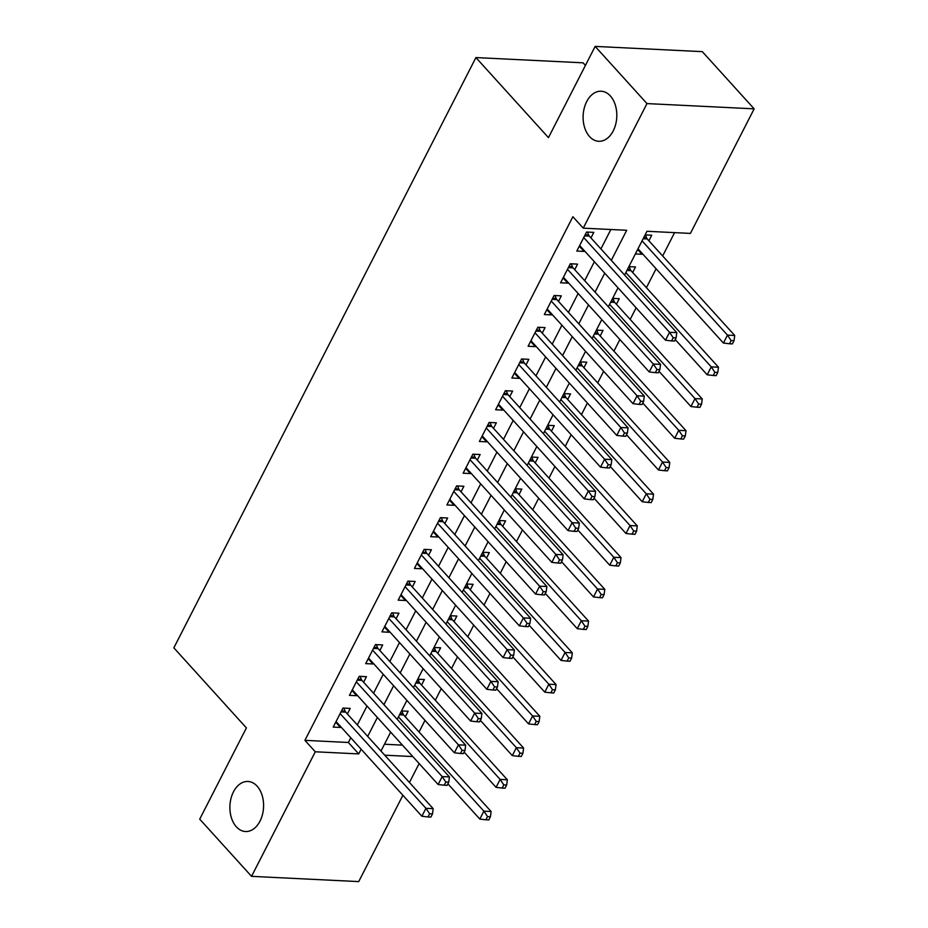 <?xml version="1.0" encoding="UTF-8"?>
<svg xmlns="http://www.w3.org/2000/svg" width="928" height="928" viewBox="0 0 928 928"><rect width="100%" height="100%" fill="white"/><g stroke="black" fill="none" stroke-linecap="round" stroke-linejoin="round"><path stroke-width="1.39" d="M257.137 786.178A25.056 16.832 92.8 0 1 262.462 814.575A25.056 16.832 92.8 0 1 245.514 831.523A25.056 16.832 92.8 0 1 236.35 826.802A25.056 16.832 92.8 0 1 231.014 798.416A25.056 16.832 92.8 0 1 247.962 781.469A25.056 16.832 92.8 0 1 257.137 786.178M610.346 95.944A25.056 16.832 92.8 0 1 615.682 124.34A25.056 16.832 92.8 0 1 598.734 141.276A25.056 16.832 92.8 0 1 589.558 136.567A25.056 16.832 92.8 0 1 584.234 108.17A25.056 16.832 92.8 0 1 601.182 91.222A25.056 16.832 92.8 0 1 610.346 95.944M585.429 65.412L583.074 62.826L475.913 57.571L173.849 647.848L246.407 727.912L199.717 819.157L251.546 876.345L315.288 751.784L358.73 753.919L361.143 749.209M475.913 57.571L548.46 137.634L595.15 46.4L702.322 51.655L754.151 108.843L690.409 233.404L646.967 231.281L624.579 275.024M419.062 731.983L425.001 720.372M435.302 700.246L441.241 688.634M451.542 668.52L457.481 656.896M467.782 636.782L473.721 625.159M484.022 605.044L489.961 593.433M500.262 573.307L506.201 561.695M516.502 541.569L522.441 529.958M532.73 509.843L538.681 498.22M548.97 478.106L554.921 466.482M565.21 446.368L571.161 434.756M581.45 414.63L587.401 403.019M597.69 382.893L603.641 371.281M613.93 351.167L619.881 339.544M630.17 319.429L636.121 307.806M646.41 287.692L656.096 268.772M662.65 255.954L674.586 232.626M419.131 763.547L409.445 782.466M402.891 795.273L358.718 881.6L251.546 876.345M347.374 713.968L350.216 708.412L342.966 708.052L333.222 727.1L340.472 727.448L340.808 726.775M363.614 682.231L366.456 676.674L359.206 676.315L349.462 695.362L356.712 695.71L357.048 695.037M379.854 650.493L382.696 644.937L375.446 644.589L365.702 663.624L372.952 663.984L373.288 663.311M396.094 618.756L398.936 613.199L391.686 612.851L381.942 631.887L389.192 632.246L389.528 631.574M412.322 587.018L415.164 581.473L407.926 581.114L398.182 600.149L405.42 600.509L405.768 599.836M428.562 555.292L431.404 549.736L424.166 549.376L414.422 568.423L421.66 568.771L422.008 568.098M444.802 523.554L447.644 517.998L440.406 517.638L430.662 536.686L437.9 537.034L438.248 536.361M461.042 491.817L463.884 486.26L456.646 485.912L446.902 504.948L454.14 505.308L454.488 504.635M477.282 460.079L480.124 454.523L472.886 454.175L463.142 473.21L470.38 473.57L470.728 472.897M493.522 428.342L496.364 422.797L489.126 422.437L479.382 441.473L486.62 441.832L486.968 441.16M509.762 396.604L512.604 391.059L505.366 390.7L495.622 409.747L502.86 410.095L503.208 409.422M526.002 364.878L528.844 359.322L521.606 358.962L511.862 378.009L519.1 378.357L519.448 377.684M542.242 333.14L545.084 327.584L537.846 327.236L528.102 346.272L535.34 346.631L535.688 345.958M558.482 301.403L561.324 295.846L554.086 295.498L544.342 314.534L551.58 314.894L551.928 314.221M574.722 269.665L577.564 264.12L570.326 263.761L560.582 282.796L567.82 283.156L568.168 282.483M637.652 249.47L641.99 254.26L642.338 253.588M648.892 240.77L651.734 235.225L645.111 234.9M632.652 272.507L635.494 266.951L628.871 266.626M616.412 304.245L619.254 298.688L612.631 298.364M600.172 335.982L603.014 330.426L596.391 330.101M583.932 367.72L586.774 362.164L580.151 361.839M567.692 399.446L570.534 393.901L563.911 393.576M551.452 431.184L554.294 425.627L547.671 425.302M535.212 462.921L538.054 457.365L531.431 457.04M518.972 494.659L521.814 489.102L515.191 488.778M502.732 526.396L505.574 520.84L498.951 520.515M486.504 558.122L489.346 552.578L482.711 552.253M470.264 589.86L473.106 584.304L466.471 583.979M454.024 621.598L456.866 616.041L450.231 615.716M437.784 653.335L440.626 647.779L433.991 647.454M421.544 685.073L424.386 679.516L417.751 679.192M384.459 744.244L402.439 745.126M635.367 253.936L641.99 254.26M401.511 710.929L408.146 711.254L405.304 716.799M611.297 260.362L626.69 230.283L583.236 228.149L572.878 216.711L304.918 740.347L348.371 742.481L350.772 737.772M357.326 724.954L367.012 706.034M373.566 693.216L383.252 674.296M389.806 661.49L399.492 642.57M406.046 629.752L415.732 610.833M422.286 598.015L431.972 579.095M438.526 566.277L448.212 547.358M454.766 534.54L464.452 515.62M471.006 502.814L480.692 483.882M487.246 471.076L496.932 452.156M503.486 439.338L513.172 420.419M519.726 407.601L529.412 388.681M535.966 375.863L545.652 356.944M552.206 344.137L561.892 325.206M568.446 312.4L578.132 293.48M584.686 280.662L594.372 261.742M600.926 248.924L610.868 229.506M590.962 237.928L593.804 232.383L586.566 232.023L576.822 251.07L584.06 251.418L584.408 250.746M595.15 46.4L646.978 103.588L754.151 108.843M304.918 740.347L315.288 751.784M583.236 228.149L646.978 103.588M367.697 736.391L377.383 717.472M383.937 704.665L393.623 685.734M400.177 672.928L409.863 654.008M416.417 641.19L426.103 622.27M432.657 609.452L442.343 590.533M448.897 577.715L458.583 558.795M465.137 545.989L474.823 527.058M481.377 514.251L491.063 495.332M497.617 482.514L507.303 463.594M513.857 450.776L523.531 431.856M530.097 419.038L539.771 400.119M546.337 387.301L556.011 368.381M562.577 355.575L572.251 336.655M578.817 323.837L588.491 304.918M595.057 292.1L604.731 273.18M384.726 755.195L412.809 756.564M618.025 287.842L608.339 306.762M601.785 319.568L592.099 338.5M585.545 351.306L575.859 370.226M569.305 383.044L559.619 401.963M553.065 414.781L543.379 433.701M536.825 446.519L527.139 465.438M520.585 478.245L510.899 497.176M504.345 509.982L494.659 528.902M488.105 541.72L478.419 560.64M471.865 573.458L462.179 592.377M455.625 605.195L445.939 624.115M439.385 636.921L429.699 655.852M423.145 668.659L413.459 687.578M406.905 700.396L397.219 719.316M390.665 732.134L380.979 751.054M348.371 742.481L358.73 753.919M579.316 246.187L584.06 251.418M563.076 277.924L567.82 283.156M546.836 309.65L551.58 314.894M530.596 341.388L535.34 346.631M514.356 373.126L519.1 378.357M498.116 404.863L502.86 410.095M481.876 436.601L486.62 441.832M465.636 468.338L470.38 473.57M449.396 500.064L454.14 505.308M433.156 531.802L437.9 537.034M416.927 563.54L421.66 568.771M400.687 595.277L405.42 600.509M384.447 627.015L389.192 632.246M368.207 658.741L372.952 663.984M351.967 690.478L356.712 695.71M335.727 722.216L340.472 727.448M583.724 237.58L669.552 332.282L665.492 340.216L579.664 245.514M587.47 232.07L588.654 235.016A3.909 2.633 -87.2 0 0 589.303 236.106L676.79 332.642L669.552 332.282L673.194 337.746L671.57 340.924L674.47 341.063L676.094 337.885L673.194 337.746M676.094 337.885L676.79 332.642M665.492 340.216L671.57 340.924M638 248.797L723.422 343.058L727.482 335.124L734.721 335.484L647.234 238.948A3.909 2.633 92.8 0 1 646.584 237.858L645.401 234.912M731.125 340.588L729.501 343.766L732.401 343.905L734.025 340.727L731.125 340.588L727.482 335.124L642.06 240.862M729.501 343.766L723.422 343.058M734.721 335.484L734.025 340.727M567.484 269.317L653.312 364.02L649.252 371.954L563.424 277.252M571.23 263.807L572.414 266.754A3.909 2.633 -87.2 0 0 573.063 267.844L660.55 364.379L653.312 364.02L656.954 369.483L655.33 372.662L658.23 372.801L659.854 369.622L656.954 369.483M659.854 369.622L660.55 364.379M649.252 371.954L655.33 372.662M551.244 301.043L637.072 395.757L633.012 403.692L547.184 308.978M554.99 295.545L556.174 298.491A3.909 2.633 -87.2 0 0 556.823 299.57L644.31 396.117L637.072 395.757L640.714 401.221L639.09 404.388L641.99 404.538L643.614 401.36L640.714 401.221M643.614 401.36L644.31 396.117M633.012 403.692L639.09 404.388M535.004 332.781L620.832 427.495L616.772 435.429L530.944 340.715M538.75 327.271L539.934 330.229A3.909 2.633 -87.2 0 0 540.583 331.308L628.07 427.843L620.832 427.495L624.474 432.958L622.85 436.125L625.75 436.264L627.374 433.098L624.474 432.958M627.374 433.098L628.07 427.843M616.772 435.429L622.85 436.125M518.764 364.518L604.592 459.232L600.532 467.167L514.704 372.453M522.51 359.008L523.694 361.966A3.909 2.633 -87.2 0 0 524.343 363.045L611.83 459.58L604.592 459.232L608.234 464.684L606.61 467.863L609.51 468.002L611.134 464.835L608.234 464.684M611.134 464.835L611.83 459.58M600.532 467.167L606.61 467.863M675.248 339.555L707.182 374.796L711.242 366.862L718.481 367.221L630.994 270.674A3.909 2.633 92.8 0 1 630.344 269.596L629.161 266.649M714.885 372.325L713.261 375.492L716.161 375.643L717.785 372.464L714.885 372.325L711.242 366.862L625.82 272.6M713.261 375.492L707.182 374.796M718.481 367.221L717.785 372.464M659.008 371.293L690.942 406.534L695.002 398.599L702.241 398.947L614.754 302.412A3.909 2.633 92.8 0 1 614.104 301.333L612.921 298.375M698.645 404.063L697.021 407.23L699.921 407.369L701.545 404.202L698.645 404.063L695.002 398.599L609.58 304.338M697.021 407.23L690.942 406.534M702.241 398.947L701.545 404.202M642.768 403.019L674.702 438.271L678.762 430.337L686.001 430.685L598.514 334.15A3.909 2.633 92.8 0 1 597.864 333.071L596.692 330.113M682.405 435.789L680.781 438.967L683.681 439.106L685.305 435.94L682.405 435.789L678.762 430.337L593.34 336.064M680.781 438.967L674.702 438.271M686.001 430.685L685.305 435.94M626.528 434.756L658.462 469.997L662.522 462.063L669.761 462.422L582.274 365.887A3.909 2.633 92.8 0 1 581.624 364.797L580.452 361.85M666.165 467.526L664.541 470.705L667.441 470.844L669.065 467.666L666.165 467.526L662.522 462.063L577.1 367.801M664.541 470.705L658.462 469.997M669.761 462.422L669.065 467.666M502.524 396.256L588.352 490.958L584.292 498.893L498.464 404.19M506.282 390.746L507.454 393.692A3.909 2.633 -87.2 0 0 508.103 394.783L595.59 491.318L588.352 490.958L591.994 496.422L590.37 499.6L593.27 499.74L594.894 496.561L591.994 496.422M594.894 496.561L595.59 491.318M584.292 498.893L590.37 499.6M610.288 466.494L642.222 501.735L646.282 493.8L653.521 494.16L566.034 397.625A3.909 2.633 92.8 0 1 565.384 396.534L564.212 393.588M649.925 499.264L648.301 502.442L651.201 502.582L652.825 499.403L649.925 499.264L646.282 493.8L560.86 399.539M648.301 502.442L642.222 501.735M653.521 494.16L652.825 499.403M486.284 427.994L572.112 522.696L568.052 530.63L482.224 435.928M490.042 422.484L491.214 425.43A3.909 2.633 -87.2 0 0 491.863 426.52L579.35 523.056L572.112 522.696L575.754 528.16L574.13 531.338L577.03 531.477L578.654 528.299L575.754 528.16M578.654 528.299L579.35 523.056M568.052 530.63L574.13 531.338M594.048 498.232L625.982 533.472L630.042 525.538L637.281 525.898L549.794 429.351A3.909 2.633 92.8 0 1 549.144 428.272L547.972 425.326M633.685 531.002L632.061 534.168L634.961 534.319L636.585 531.141L633.685 531.002L630.042 525.538L544.62 431.276M632.061 534.168L625.982 533.472M637.281 525.898L636.585 531.141M470.044 459.72L555.872 554.434L551.812 562.368L465.984 467.654M473.802 454.221L474.974 457.168A3.909 2.633 -87.2 0 0 475.623 458.246L563.11 554.793L555.872 554.434L559.514 559.897L557.89 563.064L560.79 563.215L562.414 560.036L559.514 559.897M562.414 560.036L563.11 554.793M551.812 562.368L557.89 563.064M577.808 529.969L609.742 565.21L613.802 557.276L621.041 557.624L533.554 461.088A3.909 2.633 92.8 0 1 532.904 460.01L531.732 457.052M617.445 562.739L615.821 565.906L618.721 566.045L620.345 562.878L617.445 562.739L613.802 557.276L528.38 463.014M615.821 565.906L609.742 565.21M621.041 557.624L620.345 562.878M453.804 491.457L539.632 586.171L535.572 594.106L449.744 499.392M457.562 485.947L458.734 488.905A3.909 2.633 -87.2 0 0 459.383 489.984L546.87 586.519L539.632 586.171L543.274 591.635L541.65 594.802L544.55 594.941L546.174 591.774L543.274 591.635M546.174 591.774L546.87 586.519M535.572 594.106L541.65 594.802M561.568 561.695L593.502 596.948L597.562 589.013L604.801 589.361L517.325 492.826A3.909 2.633 92.8 0 1 516.664 491.747L515.492 488.789M601.205 594.465L599.581 597.644L602.481 597.783L604.105 594.616L601.205 594.465L597.562 589.013L512.14 494.74M599.581 597.644L593.502 596.948M604.801 589.361L604.105 594.616M437.564 523.195L523.392 617.909L519.332 625.843L433.504 531.129M441.322 517.685L442.494 520.643A3.909 2.633 -87.2 0 0 443.143 521.722L530.63 618.257L523.392 617.909L527.034 623.361L525.41 626.539L528.31 626.678L529.934 623.512L527.034 623.361M529.934 623.512L530.63 618.257M519.332 625.843L525.41 626.539M545.328 593.433L577.262 628.674L581.322 620.739L588.561 621.099L501.085 524.564A3.909 2.633 92.8 0 1 500.424 523.473L499.252 520.527M584.965 626.203L583.341 629.381L586.241 629.52L587.865 626.342L584.965 626.203L581.322 620.739L495.9 526.478M583.341 629.381L577.262 628.674M588.561 621.099L587.865 626.342M421.324 554.932L507.152 649.635L503.092 657.569L417.264 562.867M425.082 549.422L426.254 552.369A3.909 2.633 -87.2 0 0 426.903 553.459L514.39 649.994L507.152 649.635L510.794 655.098L509.17 658.277L512.07 658.416L513.694 655.238L510.794 655.098M513.694 655.238L514.39 649.994M503.092 657.569L509.17 658.277M529.088 625.17L561.022 660.411L565.082 652.477L572.321 652.836L484.845 556.301A3.909 2.633 92.8 0 1 484.184 555.211L483.012 552.264M568.736 657.94L567.112 661.119L570.001 661.258L571.625 658.08L568.736 657.94L565.082 652.477L479.66 558.215M567.112 661.119L561.022 660.411M572.321 652.836L571.625 658.08M405.084 586.67L490.912 681.372L486.852 689.307L401.024 594.604M408.842 581.16L410.014 584.106A3.909 2.633 -87.2 0 0 410.675 585.197L498.15 681.732L490.912 681.372L494.554 686.836L492.93 690.014L495.83 690.154L497.454 686.975L494.554 686.836M497.454 686.975L498.15 681.732M486.852 689.307L492.93 690.014M512.848 656.908L544.782 692.149L548.842 684.214L556.081 684.574L468.605 588.027A3.909 2.633 92.8 0 1 467.944 586.948L466.772 584.002M552.496 689.678L550.872 692.845L553.761 692.996L555.385 689.817L552.496 689.678L548.842 684.214L463.42 589.953M550.872 692.845L544.782 692.149M556.081 684.574L555.385 689.817M388.844 618.408L474.672 713.11L470.612 721.044L384.784 626.33M392.602 612.898L393.774 615.844A3.909 2.633 -87.2 0 0 394.435 616.923L481.91 713.47L474.672 713.11L478.326 718.574L476.702 721.74L479.59 721.891L481.214 718.713L478.326 718.574M481.214 718.713L481.91 713.47M470.612 721.044L476.702 721.74M496.608 688.646L528.542 723.886L532.602 715.952L539.841 716.3L452.365 619.765A3.909 2.633 92.8 0 1 451.704 618.686L450.532 615.728M536.256 721.416L534.632 724.582L537.521 724.722L539.145 721.555L536.256 721.416L532.602 715.952L447.18 621.69M534.632 724.582L528.542 723.886M539.841 716.3L539.145 721.555M372.604 650.134L458.432 744.848L454.372 752.782L368.544 658.068M376.362 644.624L377.534 647.582A3.909 2.633 -87.2 0 0 378.195 648.66L465.67 745.196L458.432 744.848L462.086 750.311L460.462 753.478L463.35 753.617L464.974 750.45L462.086 750.311M464.974 750.45L465.67 745.196M454.372 752.782L460.462 753.478M480.368 720.372L512.302 755.624L516.362 747.69L523.601 748.038L436.125 651.502A3.909 2.633 92.8 0 1 435.464 650.424L434.292 647.466M520.016 753.142L518.392 756.32L521.281 756.459L522.905 753.292L520.016 753.142L516.362 747.69L430.94 653.416M518.392 756.32L512.302 755.624M523.601 748.038L522.905 753.292M356.364 681.871L442.192 776.585L438.132 784.52L352.304 689.806M360.122 676.361L361.294 679.319A3.909 2.633 -87.2 0 0 361.955 680.398L449.43 776.933L442.192 776.585L445.846 782.037L444.222 785.216L447.11 785.355L448.734 782.188L445.846 782.037M448.734 782.188L449.43 776.933M438.132 784.52L444.222 785.216M464.128 752.109L496.062 787.35L500.122 779.416L507.361 779.775L419.885 683.24A3.909 2.633 92.8 0 1 419.224 682.15L418.052 679.203M503.776 784.879L502.152 788.058L505.041 788.197L506.665 785.018L503.776 784.879L500.122 779.416L414.7 685.154M502.152 788.058L496.062 787.35M507.361 779.775L506.665 785.018M340.124 713.609L425.952 808.311L421.892 816.246L336.064 721.543M343.882 708.099L345.054 711.045A3.909 2.633 -87.2 0 0 345.715 712.136L433.19 808.671L425.952 808.311L429.606 813.775L427.982 816.953L430.87 817.092L432.494 813.914L429.606 813.775M432.494 813.914L433.19 808.671M421.892 816.246L427.982 816.953M447.888 783.847L479.822 819.088L483.882 811.153L491.121 811.513L403.645 714.978A3.909 2.633 92.8 0 1 402.984 713.887L401.812 710.941M487.536 816.617L485.912 819.795L488.801 819.934L490.425 816.756L487.536 816.617L483.882 811.153L398.46 716.892M485.912 819.795L479.822 819.088M491.121 811.513L490.425 816.756M585.127 234.842L588.654 235.016M584.594 235.874L589.303 236.106M647.234 238.948L643.139 238.74M646.584 237.858L643.672 237.719M568.887 266.58L572.414 266.754M568.354 267.612L573.063 267.844M552.647 298.317L556.174 298.491M552.114 299.338L556.823 299.57M536.407 330.055L539.934 330.229M535.874 331.076L540.583 331.308M520.167 361.792L523.694 361.966M519.634 362.813L524.343 363.045M630.994 270.674L626.899 270.477M630.344 269.596L627.432 269.456M614.754 302.412L610.659 302.215M614.104 301.333L611.192 301.182M598.514 334.15L594.419 333.952M597.864 333.071L594.952 332.92M582.274 365.887L578.179 365.678M581.624 364.797L578.712 364.658M503.927 393.518L507.454 393.692M503.394 394.551L508.103 394.783M566.034 397.625L561.939 397.416M565.384 396.534L562.472 396.395M487.687 425.256L491.214 425.43M487.154 426.288L491.863 426.52M549.794 429.351L545.699 429.154M549.144 428.272L546.232 428.133M471.447 456.994L474.974 457.168M470.914 458.014L475.623 458.246M533.554 461.088L529.459 460.891M532.904 460.01L529.992 459.859M455.207 488.731L458.734 488.905M454.674 489.752L459.383 489.984M517.325 492.826L513.219 492.629M516.664 491.747L513.752 491.596M438.967 520.469L442.494 520.643M438.434 521.49L443.143 521.722M501.085 524.564L496.979 524.355M500.424 523.473L497.512 523.334M422.727 552.195L426.254 552.369M422.194 553.227L426.903 553.459M484.845 556.301L480.75 556.092M484.184 555.211L481.272 555.072M406.487 583.932L410.014 584.106M405.954 584.965L410.675 585.197M468.605 588.027L464.51 587.83M467.944 586.948L465.032 586.809M390.247 615.67L393.774 615.844M389.725 616.691L394.435 616.923M452.365 619.765L448.27 619.568M451.704 618.686L448.792 618.535M374.007 647.408L377.534 647.582M373.485 648.428L378.195 648.66M436.125 651.502L432.03 651.305M435.464 650.424L432.552 650.273M357.767 679.145L361.294 679.319M357.245 680.166L361.955 680.398M419.885 683.24L415.79 683.031M419.224 682.15L416.312 682.01M341.527 710.871L345.054 711.045M341.005 711.904L345.715 712.136M403.645 714.978L399.55 714.769M402.984 713.887L400.072 713.748"/></g></svg>
